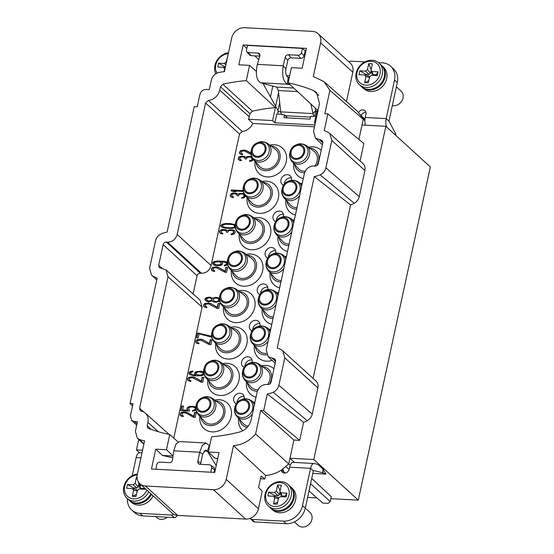 <?xml version="1.0" encoding="UTF-8"?>
<svg xmlns="http://www.w3.org/2000/svg" width="554" height="554" viewBox="0 0 554 554"><rect width="100%" height="100%" fill="white"/><g stroke="black" fill="none" stroke-linecap="round" stroke-linejoin="round"><path stroke-width="0.83" d="M316.916 497.908L307.615 497.402M309.014 490.934L322.788 503.08L328.134 503.371L330.239 501.522L331.292 496.675L311.708 478.462M294.486 462.445L289.964 458.241L313.793 459.536L385.847 126.291L430.34 166.913L358.293 500.151L330.856 498.662M275.629 250.74A5.838 4.924 -47.6 0 0 275.082 250.678A5.838 4.924 -47.6 0 0 268.545 256.904M283.503 214.315A5.838 4.924 -47.6 0 0 282.956 214.259A5.838 4.924 -47.6 0 0 276.418 220.478M291.376 177.896A5.838 4.924 -47.6 0 0 290.829 177.834A5.838 4.924 -47.6 0 0 284.299 184.053M260.671 293.322A5.838 4.924 -47.6 0 1 260.802 292.256A5.838 4.924 132.4 0 1 267.748 287.166M259.874 323.584A5.838 4.924 -47.6 0 0 259.334 323.529A5.838 4.924 -47.6 0 0 252.797 329.748M252.001 360.01A5.838 4.924 -47.6 0 0 251.454 359.948A5.838 4.924 -47.6 0 0 244.923 366.173M244.127 396.435A5.838 4.924 -47.6 0 0 243.58 396.373A5.838 4.924 -47.6 0 0 237.043 402.592M267.721 258.039A5.838 4.924 132.4 0 1 266.495 257.257A5.838 4.924 132.4 0 1 265.781 251.052A5.838 4.924 132.4 0 1 271.605 247.506A5.838 4.924 132.4 0 1 274.368 248.628A5.838 4.924 132.4 0 1 275.663 253.199M318.107 110.066A174.829 147.447 -47.6 0 0 317.255 109.893L288.128 82.871A175.209 147.773 -47.6 0 1 313.481 90.558L316.514 92.511L319.533 103.466L313.516 131.305L315.392 138.14L322.206 140.522L322.83 142.807L318.363 163.465C317.878 165.147 316.812 166.006 315.157 166.041L313.959 165.978C309.035 166.131 305.829 168.707 304.347 173.707L266.273 349.796L268.15 356.637L274.971 359.02L275.587 361.305L271.121 381.962C270.636 383.638 269.569 384.497 267.921 384.538L266.716 384.469C261.793 384.621 258.593 387.198 257.104 392.197L251.087 420.036C249.439 426.13 245.63 430.119 239.66 431.995A175.209 147.773 132.4 0 1 211.614 436.781L208.318 452.002L219.045 452.583L214.751 472.424L151.464 468.989L155.757 449.142L166.477 449.723L169.766 434.509A175.209 147.773 132.4 0 1 148.493 428.436L147.814 428.02L147.163 425.721L147.904 422.314A11.682 9.854 132.4 0 0 145.259 413.069A11.682 9.854 132.4 0 0 141.249 411.068L140.231 410.556L139.587 408.25L168 276.827L165.999 269.874L200.091 300.164L202.092 307.117L173.776 438.103M314.485 126.811L252.853 123.466A12.126 10.228 132.4 0 1 242.271 131.492L239.508 134.054L211.081 265.539C209.599 270.539 206.4 273.115 201.476 273.267L200.271 273.198C198.623 273.24 197.556 274.098 197.072 275.774L193.131 293.98M259.847 294.458A5.838 4.924 -47.6 0 1 258.614 293.682A5.838 4.924 -47.6 0 1 257.326 289.084A5.838 4.924 132.4 0 1 261.163 284.424A5.838 4.924 132.4 0 1 266.495 285.054A5.838 4.924 132.4 0 1 267.79 289.617M244.169 398.887A5.838 4.924 -47.6 0 0 242.867 394.323A5.838 4.924 -47.6 0 0 240.104 393.201A5.838 4.924 -47.6 0 0 234.287 396.747A5.838 4.924 -47.6 0 0 234.993 402.952A5.838 4.924 -47.6 0 0 236.219 403.728M252.042 362.468A5.838 4.924 -47.6 0 0 250.74 357.898A5.838 4.924 -47.6 0 0 247.977 356.776A5.838 4.924 -47.6 0 0 242.16 360.322A5.838 4.924 -47.6 0 0 242.867 366.526A5.838 4.924 -47.6 0 0 244.099 367.309M259.916 326.043A5.838 4.924 -47.6 0 0 258.614 321.479A5.838 4.924 -47.6 0 0 255.851 320.351A5.838 4.924 -47.6 0 0 250.034 323.903A5.838 4.924 -47.6 0 0 250.74 330.101A5.838 4.924 -47.6 0 0 251.973 330.883M275.594 221.614A5.838 4.924 132.4 0 1 274.368 220.831A5.838 4.924 132.4 0 1 273.662 214.633A5.838 4.924 132.4 0 1 279.479 211.081A5.838 4.924 132.4 0 1 282.242 212.203A5.838 4.924 132.4 0 1 283.544 216.773M283.468 185.188A5.838 4.924 132.4 0 1 282.242 184.406A5.838 4.924 132.4 0 1 281.536 178.208A5.838 4.924 132.4 0 1 287.353 174.662A5.838 4.924 132.4 0 1 290.116 175.784A5.838 4.924 132.4 0 1 291.418 180.348M214.737 400.092A17.292 14.584 132.4 0 1 231.122 416.636A17.292 14.584 132.4 0 1 212.819 431.912A17.292 14.584 132.4 0 1 199.911 416.331M242.804 430.777A17.292 14.584 132.4 0 1 238.622 418.429M253.441 402.19A17.292 14.584 132.4 0 1 255.006 401.913M222.611 363.666A17.292 14.584 132.4 0 1 238.996 380.217A17.292 14.584 132.4 0 1 220.7 395.487A17.292 14.584 132.4 0 1 207.792 379.906M256.031 397.163A17.292 14.584 132.4 0 1 246.495 382.011M261.322 365.772A17.292 14.584 132.4 0 1 273.967 368.791M230.485 327.241A17.292 14.584 132.4 0 1 246.876 343.792A17.292 14.584 132.4 0 1 228.573 359.068A17.292 14.584 132.4 0 1 215.665 343.48M272.208 360.439A17.292 14.584 132.4 0 1 254.369 345.585M269.196 329.346A17.292 14.584 132.4 0 1 270.761 329.069M238.365 290.815A17.292 14.584 132.4 0 1 254.75 307.366A17.292 14.584 132.4 0 1 236.447 322.643A17.292 14.584 132.4 0 1 223.539 307.054M271.785 324.319A17.292 14.584 132.4 0 1 262.243 309.16M277.069 292.921A17.292 14.584 132.4 0 1 278.634 292.644M246.239 254.397A17.292 14.584 132.4 0 1 262.624 270.941A17.292 14.584 132.4 0 1 244.321 286.217A17.292 14.584 132.4 0 1 231.413 270.636M279.659 287.893A17.292 14.584 132.4 0 1 270.117 272.734M284.943 256.495A17.292 14.584 132.4 0 1 286.508 256.218M254.113 217.971A17.292 14.584 132.4 0 1 270.497 234.522A17.292 14.584 132.4 0 1 252.195 249.792A17.292 14.584 132.4 0 1 239.286 234.21M287.533 251.468A17.292 14.584 132.4 0 1 277.997 236.316M292.817 220.077A17.292 14.584 132.4 0 1 294.382 219.799M261.987 181.546A17.292 14.584 132.4 0 1 278.371 198.097A17.292 14.584 132.4 0 1 260.075 213.373A17.292 14.584 132.4 0 1 247.167 197.785M295.407 215.042A17.292 14.584 132.4 0 1 285.871 199.89M300.69 183.651A17.292 14.584 132.4 0 1 302.255 183.374M269.86 145.127A17.292 14.584 132.4 0 1 286.252 161.671A17.292 14.584 132.4 0 1 267.949 176.948A17.292 14.584 132.4 0 1 255.041 161.366M303.287 178.623A17.292 14.584 132.4 0 1 293.745 163.465M308.571 147.226A17.292 14.584 132.4 0 1 321.216 150.252M185.992 413.042L193.519 417.3L195.188 417.391L196.241 412.495L194.572 412.405L193.755 416.213L187.141 412.411L184.226 411.844L181.407 412.377L180.112 413.679L180.119 415.195L181.892 416.393L183.194 416.601L183.346 415.922L181.823 415.147L182.231 413.249L184.046 412.661L185.992 413.042M189.226 379.345L189.821 378.14L192.307 377.593L201.109 382.191L202.778 382.281L203.83 377.392L202.162 377.302L201.344 381.104L194.731 377.309L192.48 376.775L188.997 377.274L187.702 378.576L187.709 380.092L188.263 380.667L190.784 381.491L190.936 380.813L189.413 380.044L189.226 379.345M197.349 341.756L197.951 340.551L200.43 340.004L209.232 344.602L210.901 344.692L211.96 339.803L210.291 339.713L209.467 343.515L202.861 339.72L200.61 339.187L197.127 339.685L195.825 340.987L195.839 342.504L196.386 343.078L198.914 343.902L199.059 343.224L197.536 342.455L197.349 341.756M205.181 305.538L205.783 304.333L208.262 303.779L217.064 308.384L218.733 308.474L219.793 303.578L218.124 303.488L217.3 307.297L210.686 303.495L208.442 302.962L204.952 303.46L203.657 304.769L203.671 306.279L204.218 306.861L206.746 307.685L206.891 307.006L205.368 306.23L205.181 305.538M212.992 269.403L213.595 268.198L216.074 267.644L224.876 272.249L226.544 272.339L227.604 267.45L225.935 267.36L225.111 271.162L218.505 267.367L216.254 266.834L212.764 267.333L211.469 268.635L211.483 270.144L212.03 270.726L214.557 271.55L214.703 270.871L213.179 270.103L212.992 269.403M233.075 234.342L234.612 233.463L235.298 231.849L234.536 230.706L233.012 229.938L229.342 229.737L227.465 230.602L225.637 229.675L222.299 229.494L220.063 230.471L219.46 231.676L220.139 233.227L222.666 234.051L222.812 233.373L221.288 232.604L221.101 231.904L222.459 230.326L225.457 230.492L226.558 231.648L226.441 232.195L227.777 232.264L228.407 230.928L229.162 230.554L231.891 230.429L233.414 231.198L233.428 232.715L232.548 233.629L231.129 233.961L230.983 234.64L233.075 234.342M243.954 193.616L239.972 193.311L238.095 194.17L236.267 193.249L232.929 193.062L230.693 194.045L230.222 196.22L231.988 197.411L233.296 197.619L233.442 196.94L231.918 196.171L231.731 195.472L232.334 194.267L234.148 193.678L236.697 194.371L237.07 195.763L238.407 195.839L239.037 194.496L239.792 194.122L242.52 193.997L243.767 194.482L244.058 196.282L243.185 197.196L241.759 197.529L241.613 198.214L243.705 197.91L245.754 196.227M251.578 156.616L247.943 156.429L246.066 157.288L244.245 156.36L240.9 156.18L238.663 157.163L238.192 159.337L239.965 160.528L241.267 160.736L241.412 160.058L239.896 159.289L239.709 158.589L240.304 157.384L242.119 156.796L244.674 157.488L245.048 158.88L246.385 158.956L247.015 157.613L247.77 157.239L250.498 157.114L251.745 157.592L252.028 159.4L251.156 160.314L249.736 160.646L249.584 161.332L251.675 161.027L253.573 159.739M195.804 407.031L193.194 406.283L190.133 406.387L188.706 406.726L187.079 408.007L187.093 409.524L187.944 410.258L182.605 409.967L183.457 406.027L181.788 405.937L180.784 410.556L189.468 411.026L189.676 410.078L188.789 409.475L188.748 408.104L189.96 407.204L192.044 406.906L194.627 407.46L195.423 408.464L194.8 409.808L192.647 410.376L192.473 411.193L196.04 410.251M203.643 372.018L200.783 371.173L196.296 371.616L195.153 372.246L194.523 373.583L195.867 375.169L192.252 374.698L190.735 373.929L190.666 372.69L192.903 371.706L193.048 371.028L190.597 371.443L189.447 372.073L188.845 373.278L189.89 374.705L195.056 375.813L201.483 375.751L204.149 374.663M211.586 336.257L197.563 332.968L196.504 337.864L198.173 337.954L199.052 333.875L211.732 337.157M219.412 298.107L216.074 297.325L212.84 298.253L209.37 297.103L206.552 297.637L205.402 298.26L204.807 299.465L205.846 300.898L208.373 301.722L212.251 300.967L213.408 301.861L216.018 302.276L219.73 301.251M227.272 262.167L224.529 261.37L217.514 260.989L214.363 261.502L213.214 262.132L212.591 263.469L213.629 264.902L214.876 265.38L219.55 265.636L220.977 265.304L222.604 264.016L222.563 262.638L221.406 261.751L222.071 261.786L225.021 262.222L226.787 263.413L226.607 264.23L224.37 265.207L224.225 265.892L227.639 264.951M235.201 224.716L230.658 223.622L225.956 223.504L222.445 224.141L220.783 225.561L220.942 226.399L222.708 227.59L226.6 228.352L232.334 228.387L235.298 227.576M243.088 190.59L231.24 189.946L231.06 190.763L233.22 191.705L235.893 191.85L233.733 190.908L243.227 191.421M250.893 153.091L246.509 150.57L244.259 150.037L240.775 150.536L239.363 152.385L240.034 153.936L242.562 154.76L242.707 154.081L241.184 153.313L241.115 152.066L242.354 151.034L244.079 150.854L250.997 154.386M198.27 371.866L202.217 372.35L203.048 373.223L202.84 374.172L200.603 375.155L196.989 374.684L196.164 373.811L196.365 372.863L198.27 371.866M218.83 300.226L217.59 301.258L216.171 301.598L213.92 301.057L213.269 299.375L214.509 298.343L215.928 298.01L218.179 298.544L219.059 300.441L217.826 301.473L216.399 301.805L213.92 301.057M206.594 299.015L208.166 297.997L209.89 297.817L211.933 299.305L211.365 300.372L208.519 301.044L206.69 300.116L206.594 299.015M218.373 261.723L220.284 262.236L221.108 263.108L220.907 264.057L219.73 264.819L215.998 264.895L214.225 263.697L214.433 262.748L215.61 261.987L218.373 261.723M227.078 227.694L223.22 226.794L222.452 225.651L222.937 224.993L225.81 224.183L232.154 224.529L234.037 225.18L234.806 226.323L233.566 227.355L231.447 227.791L225.339 227.659L222.639 226.351M200.839 417.349A13.282 11.205 -47.6 0 0 212.535 425.514A13.282 11.205 -47.6 0 0 224.751 413.907A13.282 11.205 132.4 0 0 215.838 400.916M220.111 404.115A11.682 9.854 132.4 0 1 223.317 413.824A11.682 9.854 -47.6 0 1 215.215 423.325A11.682 9.854 -47.6 0 1 204.419 421.317L198.242 414.475A10.789 9.099 -47.6 0 0 208.214 416.331A10.789 9.099 -47.6 0 0 215.7 407.557A10.789 9.099 132.4 0 0 212.743 398.589L220.111 404.115M196.386 404.406A8.04 6.787 132.4 0 1 196.552 403.755A8.04 6.787 132.4 0 1 201.912 397.883A8.04 6.787 132.4 0 1 210.79 405.189A8.04 6.787 -47.6 0 1 201.968 412.28A8.04 6.787 -47.6 0 1 196.386 404.406M197.314 404.455A7.008 5.914 132.4 0 1 201.919 398.859A7.008 5.914 132.4 0 1 208.311 399.621A7.008 5.914 132.4 0 1 209.862 405.133A7.008 5.914 -47.6 0 1 205.257 410.729A7.008 5.914 -47.6 0 1 198.865 409.974A7.008 5.914 -47.6 0 1 197.314 404.455M239.543 419.454A13.282 11.205 -47.6 0 0 247.119 427.487M252.354 414.177A10.789 9.099 -47.6 0 1 236.946 416.58L243.123 423.415A11.682 9.854 -47.6 0 0 248.254 426.137M235.09 406.504A8.04 6.787 132.4 0 1 235.256 405.853A8.04 6.787 132.4 0 1 240.616 399.988A8.04 6.787 132.4 0 1 249.494 407.287A8.04 6.787 -47.6 0 1 240.671 414.385A8.04 6.787 -47.6 0 1 235.09 406.504M236.018 406.56A7.008 5.914 132.4 0 1 240.623 400.964A7.008 5.914 132.4 0 1 247.015 401.719A7.008 5.914 132.4 0 1 248.566 407.238A7.008 5.914 -47.6 0 1 243.961 412.834A7.008 5.914 -47.6 0 1 237.569 412.072A7.008 5.914 -47.6 0 1 236.018 406.56M208.713 380.923A13.282 11.205 -47.6 0 0 220.409 389.088A13.282 11.205 -47.6 0 0 232.632 377.482A13.282 11.205 132.4 0 0 223.712 364.49M227.992 367.697A11.682 9.854 132.4 0 1 231.191 377.406A11.682 9.854 -47.6 0 1 223.089 386.9A11.682 9.854 -47.6 0 1 212.293 384.891L206.116 378.05A10.789 9.099 -47.6 0 0 216.088 379.906A10.789 9.099 -47.6 0 0 223.574 371.132A10.789 9.099 132.4 0 0 220.617 362.171L227.992 367.697M204.26 367.981A8.04 6.787 132.4 0 1 204.426 367.33A8.04 6.787 132.4 0 1 209.786 361.464A8.04 6.787 132.4 0 1 218.664 368.763A8.04 6.787 -47.6 0 1 209.841 375.861A8.04 6.787 -47.6 0 1 204.26 367.981M205.188 368.029A7.008 5.914 132.4 0 1 209.793 362.441A7.008 5.914 132.4 0 1 216.185 363.195A7.008 5.914 132.4 0 1 217.736 368.715A7.008 5.914 -47.6 0 1 213.131 374.303A7.008 5.914 -47.6 0 1 206.739 373.548A7.008 5.914 -47.6 0 1 205.188 368.029M247.416 383.029A13.282 11.205 -47.6 0 0 257.34 391.318M269.466 384.171A13.282 11.205 -47.6 0 0 271.335 379.587A13.282 11.205 132.4 0 0 262.416 366.596M248.49 363.562A8.04 6.787 132.4 0 1 257.368 370.868A8.04 6.787 -47.6 0 1 248.552 377.96A8.04 6.787 -47.6 0 1 242.964 370.086A8.04 6.787 132.4 0 1 243.137 369.435A8.04 6.787 132.4 0 1 248.49 363.562L249.515 363.147C252.444 361.755 255.713 362.129 259.32 364.269L266.696 369.795A11.682 9.854 132.4 0 1 269.902 379.504A11.682 9.854 -47.6 0 1 267.589 384.518M259.32 364.269A10.789 9.099 132.4 0 1 262.277 373.237A10.789 9.099 -47.6 0 1 254.798 382.011A10.789 9.099 -47.6 0 1 244.82 380.155L250.997 386.997A11.682 9.854 -47.6 0 0 257.963 389.822M243.892 370.134A7.008 5.914 132.4 0 1 248.497 364.539A7.008 5.914 132.4 0 1 254.895 365.301A7.008 5.914 132.4 0 1 256.447 370.813A7.008 5.914 -47.6 0 1 251.835 376.408A7.008 5.914 -47.6 0 1 245.443 375.654A7.008 5.914 -47.6 0 1 243.892 370.134M216.586 344.505A13.282 11.205 -47.6 0 0 228.283 352.669A13.282 11.205 -47.6 0 0 240.505 341.056A13.282 11.205 132.4 0 0 231.586 328.065M235.866 331.271A11.682 9.854 132.4 0 1 239.072 340.98A11.682 9.854 -47.6 0 1 230.963 350.481A11.682 9.854 -47.6 0 1 220.167 348.466L213.989 341.624A10.789 9.099 -47.6 0 0 223.968 343.487A10.789 9.099 -47.6 0 0 231.447 334.713A10.789 9.099 132.4 0 0 228.49 325.745L235.866 331.271M212.134 331.555A8.04 6.787 132.4 0 1 212.3 330.904A8.04 6.787 132.4 0 1 217.66 325.039A8.04 6.787 132.4 0 1 226.538 332.338A8.04 6.787 -47.6 0 1 217.722 339.436A8.04 6.787 -47.6 0 1 212.134 331.555M213.061 331.611A7.008 5.914 132.4 0 1 217.667 326.015A7.008 5.914 132.4 0 1 224.065 326.77A7.008 5.914 132.4 0 1 225.617 332.289A7.008 5.914 -47.6 0 1 221.004 337.885A7.008 5.914 -47.6 0 1 214.613 337.123A7.008 5.914 -47.6 0 1 213.061 331.611M255.29 346.603A13.282 11.205 -47.6 0 0 266.799 354.795M268.108 341.333A10.789 9.099 -47.6 0 1 252.7 343.729L258.87 350.571A11.682 9.854 -47.6 0 0 266.287 353.376M250.837 333.66A8.04 6.787 132.4 0 1 251.01 333.009A8.04 6.787 132.4 0 1 256.363 327.144A8.04 6.787 132.4 0 1 265.248 334.443A8.04 6.787 -47.6 0 1 256.426 341.541A8.04 6.787 -47.6 0 1 250.837 333.66M251.765 333.709A7.008 5.914 132.4 0 1 256.37 328.113A7.008 5.914 132.4 0 1 262.769 328.875A7.008 5.914 132.4 0 1 264.32 334.394A7.008 5.914 -47.6 0 1 259.708 339.983A7.008 5.914 -47.6 0 1 253.317 339.228A7.008 5.914 -47.6 0 1 251.765 333.709M224.46 308.079A13.282 11.205 -47.6 0 0 236.156 316.244A13.282 11.205 -47.6 0 0 248.379 304.631A13.282 11.205 132.4 0 0 239.466 291.646M243.739 294.846A11.682 9.854 132.4 0 1 246.946 304.555A11.682 9.854 -47.6 0 1 238.836 314.056A11.682 9.854 -47.6 0 1 228.04 312.047L221.863 305.206A10.789 9.099 -47.6 0 0 231.842 307.061A10.789 9.099 -47.6 0 0 239.328 298.287A10.789 9.099 132.4 0 0 236.364 289.32L243.739 294.846M220.007 295.137A8.04 6.787 132.4 0 1 220.18 294.479A8.04 6.787 132.4 0 1 225.533 288.613A8.04 6.787 132.4 0 1 234.418 295.919A8.04 6.787 -47.6 0 1 225.596 303.01A8.04 6.787 -47.6 0 1 220.007 295.137M220.935 295.185A7.008 5.914 132.4 0 1 225.54 289.59A7.008 5.914 132.4 0 1 231.939 290.351A7.008 5.914 132.4 0 1 233.49 295.864A7.008 5.914 -47.6 0 1 228.878 301.459A7.008 5.914 -47.6 0 1 222.486 300.704A7.008 5.914 -47.6 0 1 220.935 295.185M263.164 310.185A13.282 11.205 -47.6 0 0 273.046 318.474M275.982 304.908A10.789 9.099 -47.6 0 1 260.574 307.304L266.744 314.146A11.682 9.854 -47.6 0 0 273.371 316.978M258.718 297.235A8.04 6.787 132.4 0 1 258.884 296.584A8.04 6.787 132.4 0 1 264.237 290.718A8.04 6.787 132.4 0 1 273.122 298.017A8.04 6.787 -47.6 0 1 264.3 305.115A8.04 6.787 -47.6 0 1 258.718 297.235M259.639 297.283A7.008 5.914 132.4 0 1 264.251 291.695A7.008 5.914 132.4 0 1 270.643 292.45A7.008 5.914 132.4 0 1 272.194 297.969A7.008 5.914 -47.6 0 1 267.589 303.564A7.008 5.914 -47.6 0 1 261.19 302.803A7.008 5.914 -47.6 0 1 259.639 297.283M232.334 271.654A13.282 11.205 -47.6 0 0 244.037 279.818A13.282 11.205 -47.6 0 0 256.253 268.212A13.282 11.205 132.4 0 0 247.34 255.221M251.613 258.427A11.682 9.854 132.4 0 1 254.819 268.129A11.682 9.854 -47.6 0 1 246.717 277.63A11.682 9.854 -47.6 0 1 235.914 275.622L229.744 268.78A10.789 9.099 -47.6 0 0 239.716 270.636A10.789 9.099 -47.6 0 0 247.202 261.862A10.789 9.099 132.4 0 0 244.238 252.901L251.613 258.427M227.881 258.711A8.04 6.787 132.4 0 1 228.054 258.06A8.04 6.787 132.4 0 1 233.407 252.188A8.04 6.787 132.4 0 1 242.292 259.494A8.04 6.787 -47.6 0 1 233.469 266.585A8.04 6.787 -47.6 0 1 227.881 258.711M228.809 258.76A7.008 5.914 132.4 0 1 233.421 253.164A7.008 5.914 132.4 0 1 239.813 253.926A7.008 5.914 132.4 0 1 241.364 259.445A7.008 5.914 -47.6 0 1 236.759 265.034A7.008 5.914 -47.6 0 1 230.36 264.279A7.008 5.914 -47.6 0 1 228.809 258.76M271.044 273.759A13.282 11.205 -47.6 0 0 280.926 282.048M283.856 268.482A10.789 9.099 -47.6 0 1 268.448 270.885L274.618 277.727A11.682 9.854 -47.6 0 0 281.245 280.553M266.592 260.816A8.04 6.787 132.4 0 1 266.758 260.158A8.04 6.787 132.4 0 1 272.111 254.293A8.04 6.787 132.4 0 1 280.996 261.599A8.04 6.787 -47.6 0 1 272.173 268.69A8.04 6.787 -47.6 0 1 266.592 260.816M267.513 260.865A7.008 5.914 132.4 0 1 272.125 255.269A7.008 5.914 132.4 0 1 278.517 256.031A7.008 5.914 132.4 0 1 280.068 261.543A7.008 5.914 -47.6 0 1 275.463 267.139A7.008 5.914 -47.6 0 1 269.071 266.377A7.008 5.914 -47.6 0 1 267.513 260.865M240.214 235.228A13.282 11.205 -47.6 0 0 251.911 243.4A13.282 11.205 -47.6 0 0 264.126 231.787A13.282 11.205 132.4 0 0 255.214 218.795M259.487 222.002A11.682 9.854 132.4 0 1 262.693 231.711A11.682 9.854 -47.6 0 1 254.591 241.212A11.682 9.854 -47.6 0 1 243.788 239.196L237.618 232.355A10.789 9.099 -47.6 0 0 247.59 234.217A10.789 9.099 -47.6 0 0 255.075 225.443A10.789 9.099 132.4 0 0 252.118 216.476L259.487 222.002M235.762 222.286A8.04 6.787 132.4 0 1 235.928 221.635A8.04 6.787 132.4 0 1 241.281 215.769A8.04 6.787 132.4 0 1 250.166 223.068A8.04 6.787 -47.6 0 1 241.343 230.166A8.04 6.787 -47.6 0 1 235.762 222.286M236.683 222.334A7.008 5.914 132.4 0 1 241.295 216.746A7.008 5.914 132.4 0 1 247.686 217.5A7.008 5.914 132.4 0 1 249.238 223.02A7.008 5.914 -47.6 0 1 244.633 228.615A7.008 5.914 -47.6 0 1 238.234 227.853A7.008 5.914 -47.6 0 1 236.683 222.334M278.918 237.334A13.282 11.205 -47.6 0 0 288.8 245.623M291.729 232.064A10.789 9.099 -47.6 0 1 276.321 234.46L282.498 241.302A11.682 9.854 -47.6 0 0 289.119 244.134M274.465 224.391A8.04 6.787 132.4 0 1 274.632 223.74A8.04 6.787 132.4 0 1 279.992 217.867A8.04 6.787 132.4 0 1 288.869 225.173A8.04 6.787 -47.6 0 1 280.047 232.264A8.04 6.787 -47.6 0 1 274.465 224.391M275.393 224.439A7.008 5.914 132.4 0 1 279.999 218.844A7.008 5.914 132.4 0 1 286.39 219.606A7.008 5.914 132.4 0 1 287.942 225.125A7.008 5.914 -47.6 0 1 283.336 230.713A7.008 5.914 -47.6 0 1 276.945 229.958A7.008 5.914 -47.6 0 1 275.393 224.439M248.088 198.81A13.282 11.205 -47.6 0 0 259.784 206.974A13.282 11.205 -47.6 0 0 272.007 195.361A13.282 11.205 132.4 0 0 263.088 182.37M267.36 185.576A11.682 9.854 132.4 0 1 270.567 195.285A11.682 9.854 -47.6 0 1 262.464 204.786A11.682 9.854 -47.6 0 1 251.668 202.771L245.491 195.936A10.789 9.099 -47.6 0 0 255.463 197.792A10.789 9.099 -47.6 0 0 262.949 189.018A10.789 9.099 132.4 0 0 259.992 180.05L267.36 185.576M243.635 185.86A8.04 6.787 132.4 0 1 243.802 185.209A8.04 6.787 132.4 0 1 249.162 179.344A8.04 6.787 132.4 0 1 258.039 186.643A8.04 6.787 -47.6 0 1 249.217 193.741A8.04 6.787 -47.6 0 1 243.635 185.86M244.563 185.915A7.008 5.914 132.4 0 1 249.168 180.32A7.008 5.914 132.4 0 1 255.56 181.075A7.008 5.914 132.4 0 1 257.111 186.594A7.008 5.914 -47.6 0 1 252.506 192.19A7.008 5.914 -47.6 0 1 246.114 191.428A7.008 5.914 -47.6 0 1 244.563 185.915M286.792 200.908A13.282 11.205 -47.6 0 0 296.674 209.204M299.603 195.638A10.789 9.099 -47.6 0 1 284.195 198.034L290.372 204.876A11.682 9.854 -47.6 0 0 296.999 207.708M282.339 187.965A8.04 6.787 132.4 0 1 282.505 187.314A8.04 6.787 132.4 0 1 287.865 181.449A8.04 6.787 132.4 0 1 296.743 188.748A8.04 6.787 -47.6 0 1 287.921 195.846A8.04 6.787 -47.6 0 1 282.339 187.965M283.267 188.014A7.008 5.914 132.4 0 1 287.872 182.425A7.008 5.914 132.4 0 1 294.271 183.18A7.008 5.914 132.4 0 1 295.822 188.699A7.008 5.914 -47.6 0 1 291.21 194.295A7.008 5.914 -47.6 0 1 284.818 193.533A7.008 5.914 -47.6 0 1 283.267 188.014M255.962 162.384A13.282 11.205 -47.6 0 0 267.658 170.549A13.282 11.205 -47.6 0 0 279.881 158.943A13.282 11.205 132.4 0 0 270.961 145.951M275.241 149.151A11.682 9.854 132.4 0 1 278.44 158.859A11.682 9.854 -47.6 0 1 270.338 168.361A11.682 9.854 -47.6 0 1 259.542 166.352L253.365 159.51A10.789 9.099 -47.6 0 0 263.337 161.366A10.789 9.099 -47.6 0 0 270.823 152.592A10.789 9.099 132.4 0 0 267.866 143.625L275.241 149.151M251.509 149.442A8.04 6.787 132.4 0 1 251.675 148.791A8.04 6.787 132.4 0 1 257.035 142.918A8.04 6.787 132.4 0 1 265.913 150.224A8.04 6.787 -47.6 0 1 257.091 157.315A8.04 6.787 -47.6 0 1 251.509 149.442M252.437 149.49A7.008 5.914 132.4 0 1 257.042 143.895A7.008 5.914 132.4 0 1 263.441 144.656A7.008 5.914 132.4 0 1 264.992 150.169A7.008 5.914 -47.6 0 1 260.38 155.764A7.008 5.914 -47.6 0 1 253.988 155.009A7.008 5.914 -47.6 0 1 252.437 149.49M294.666 164.49A13.282 11.205 -47.6 0 0 304.596 172.779M316.673 165.694A13.282 11.205 -47.6 0 0 318.585 161.041A13.282 11.205 132.4 0 0 309.672 148.05M295.739 145.023A8.04 6.787 132.4 0 1 304.624 152.322A8.04 6.787 -47.6 0 1 295.801 159.42A8.04 6.787 -47.6 0 1 290.213 151.54A8.04 6.787 132.4 0 1 290.386 150.889A8.04 6.787 132.4 0 1 295.739 145.023L296.764 144.608C299.693 143.216 302.962 143.59 306.57 145.73L313.945 151.256A11.682 9.854 132.4 0 1 317.151 160.965A11.682 9.854 -47.6 0 1 314.804 166.027M306.57 145.73A10.789 9.099 132.4 0 1 309.534 154.698A10.789 9.099 -47.6 0 1 302.048 163.472A10.789 9.099 -47.6 0 1 292.069 161.616L298.246 168.451A11.682 9.854 -47.6 0 0 305.233 171.276M291.141 151.595A7.008 5.914 132.4 0 1 295.746 146A7.008 5.914 132.4 0 1 302.145 146.755A7.008 5.914 132.4 0 1 303.696 152.274A7.008 5.914 -47.6 0 1 299.084 157.869A7.008 5.914 -47.6 0 1 292.692 157.107A7.008 5.914 -47.6 0 1 291.141 151.595M358.895 139.435L363.251 119.29L329.9 90.364L324.028 81.632L313.315 76.542L320.6 42.838A11.682 9.854 -47.6 0 0 318.01 33.642A11.682 9.854 -47.6 0 0 312.491 31.391L244.494 27.7A11.682 9.854 -47.6 0 0 231.683 38.004L224.391 71.708A29.203 24.632 -47.6 0 0 218.401 72.629C214.696 73.82 212.334 76.307 211.309 80.088L209.26 89.589L206.275 89.423C202.993 89.526 200.86 91.244 199.869 94.575L197.224 106.811L194.232 106.645L167.114 232.091A23.365 19.702 -47.6 0 0 161.131 233.947C158.174 235.422 156.297 237.728 155.508 240.879L149.601 268.198L151.505 275.068L152.128 275.573A23.365 19.702 -47.6 0 0 157.184 278.025L130.058 403.471L133.05 403.631L130.405 415.867L131.651 420.424L134.463 421.587L136.97 423.942M329.9 90.364L324.845 113.743L327.836 113.909L324.222 130.64A23.365 19.702 -47.6 0 1 329.214 133.015L329.872 133.535L331.811 140.432L364.906 170.521L359.248 196.677C358.542 199.565 356.873 201.774 354.235 203.304A23.365 19.702 -47.6 0 1 350.585 204.938L314.284 176.588A23.365 19.702 -47.6 0 0 320.177 174.808C323.183 173.347 325.08 171.027 325.884 167.841L331.811 140.432M265.629 475.477L233.504 445.665L226.219 479.376A11.682 9.854 132.4 0 1 213.408 489.681L245.616 519.084A11.682 9.854 -47.6 0 0 258.434 508.78L262.215 491.266L258.607 487.423L261.066 476.073L264.867 479.002L265.629 475.477C271.093 475.055 276.314 473.282 281.3 470.138L288.731 463.954L293.904 440.028L299.686 440.347L263.662 410.729L267.284 393.991A23.365 19.702 -47.6 0 0 273.17 392.218C276.176 390.757 278.073 388.43 278.877 385.245L284.804 357.842L282.865 350.945L282.208 350.419A23.365 19.702 -47.6 0 0 277.215 348.05L314.284 176.588M263.662 410.729L260.671 410.569L255.616 433.941C249.466 441.046 242.098 444.959 233.504 445.665M213.408 489.681L145.411 485.983A11.682 9.854 132.4 0 1 139.885 483.739A11.682 9.854 132.4 0 1 137.295 474.543L144.587 440.839A29.203 24.632 132.4 0 1 139.123 439.294L137.26 438.082L135.384 431.247L137.44 421.746L134.463 421.587M288.128 82.871L291.418 67.65L302.145 68.232L306.431 48.392L243.144 44.95L238.857 64.797L249.577 65.379L246.288 80.6A175.209 147.773 -47.6 0 0 222.909 84.243L252.402 111.188L249.944 113.702L249.265 116.832A12.063 10.18 132.4 0 1 248.476 119.262L252.853 123.466M201.476 273.267L167.564 242.153C172.481 242.001 175.687 239.425 177.169 234.425L205.582 103.002L208.408 100.433A11.682 9.854 -47.6 0 0 219.716 90.157L220.45 86.756L222.909 84.243M167.564 242.153L166.359 242.091C164.711 242.126 163.638 242.984 163.153 244.66L158.686 265.324L161.983 268.254M165.999 269.874L159.351 267.644L158.686 265.324M138.742 439.461L136.485 449.896L142.558 450.229M385.847 126.291L362.011 125.003M299.686 440.347L303.578 422.349A23.365 19.702 132.4 0 0 307.228 420.708C309.866 419.177 311.542 416.968 312.241 414.087L317.899 387.925C318.446 385.03 317.754 382.696 315.828 380.917L315.96 381.034M313.079 378.403L350.585 204.938M364.906 170.521C365.453 167.627 364.761 165.293 362.835 163.513L329.852 133.521M360.086 160.999L363.86 143.521L327.836 113.909M152.128 275.573L156.782 279.86M132.538 406.013L130.058 403.471M293.904 440.028L260.671 410.569M267.284 393.991L303.578 422.349M273.17 392.218L307.228 420.708M320.177 174.808L354.235 203.304M324.028 81.632L357.344 111.209L364.899 120.862M346.472 101.562L352.815 72.242A11.682 9.854 132.4 0 0 350.225 63.045L318.01 33.642M263.005 83.446L278.267 111.091L277.63 114.027M272.824 86.071L270.47 96.978M248.476 119.262L272.61 120.578L274.902 122.787L276.806 113.979L281.39 114.228M310.884 103.979L313.633 116.451L313.73 115.987L315.912 116.105M277.942 111.077L278.309 111.229L277.706 114.027M278.309 111.229A4.674 1.427 -167.8 0 0 280.802 112.109M287.574 117.877L285.206 115.717A7.008 3.102 -86.9 0 1 284.555 114.872L281.626 114.713L280.767 111.853L278.33 90.537L276.681 87.103L260.47 82.775C256.467 80.101 255.415 73.966 257.319 64.361L259.861 55.94A2.922 2.375 -40.5 0 0 259.487 53.8A2.922 2.375 -40.5 0 0 257.956 53.08L248.379 52.561A2.922 2.375 139.5 0 1 246.849 51.841A2.922 2.375 139.5 0 1 246.454 49.805L247.596 45.435L302.519 48.42L305.296 51.023L304.021 55.885A2.922 2.375 139.5 0 1 300.718 58.357L291.141 57.838A2.922 2.375 -40.5 0 0 287.817 60.414L285.919 68.869C285.31 73.253 286.044 76.057 288.122 77.283L289.278 77.553M358.293 500.151L313.793 459.536M136.485 449.896L139.615 452.756M325.967 474.127L322.864 472.825L323.19 469.286L325.967 474.127L312.802 473.414M323.19 469.286L317.975 464.467L314.277 463.546A7.59 3.359 93.1 0 0 313.993 463.504A7.59 3.359 93.1 0 0 310.572 468.331L302.498 505.677A17.52 14.778 132.4 0 1 283.281 521.134L251.897 519.423A2.922 2.465 132.4 0 1 250.512 518.863A2.922 2.465 132.4 0 1 250.11 518.364M255.616 433.941L290.213 465.291M310.572 483.718L330.239 501.522M289.133 469.522L285.926 466.669M139.885 483.739L172.1 513.143A11.682 9.854 -47.6 0 0 177.626 515.393L245.616 519.084M281.3 470.138A4.384 3.691 -47.6 0 0 282.339 472.223A4.384 3.691 -47.6 0 0 286.335 472.701A4.384 3.691 -47.6 0 0 289.216 469.203L289.645 467.195A7.59 3.359 -86.9 0 1 293.073 462.361L313.993 463.504M264.867 479.002L260.484 478.76M292.99 505.802A8.76 7.389 132.4 0 1 290.04 509.029M285.123 473.04L281.529 469.986M284.05 472.292A4.384 3.691 -47.6 0 0 284.14 473.04M322.864 472.825L313.612 470.498L313.349 470.872L305.275 508.212A17.52 14.778 132.4 0 1 286.058 523.668L254.674 521.965A2.922 2.465 132.4 0 1 253.296 521.404L250.512 518.863M305.296 508.136L309.984 512.408A8.76 7.389 132.4 0 1 311.923 519.306A8.76 7.389 132.4 0 1 306.161 526.3A8.76 7.389 132.4 0 1 298.17 525.351L294.389 521.903M290.386 486.634A14.598 12.313 132.4 0 1 290.739 486.938L292.367 488.42A14.598 12.313 132.4 0 1 295.594 499.916A14.598 12.313 132.4 0 1 285.996 511.571A14.598 12.313 132.4 0 1 272.679 509.992L271.051 508.51A14.598 12.313 132.4 0 1 270.712 508.184M290.739 486.938A14.598 12.313 132.4 0 1 293.973 498.434A14.598 12.313 132.4 0 1 284.375 510.089A14.598 12.313 132.4 0 1 271.051 508.51M268.274 505.968L270.359 507.873A14.598 12.313 -47.6 0 0 277.263 510.684A14.598 12.313 -47.6 0 0 291.813 501.813A14.598 12.313 -47.6 0 0 290.047 486.308L287.962 484.404A14.598 12.313 132.4 0 1 289.728 499.909A14.598 12.313 132.4 0 1 275.179 508.78A14.598 12.313 132.4 0 1 268.274 505.968A14.598 12.313 132.4 0 1 266.509 490.47A14.598 12.313 132.4 0 1 281.058 481.599A14.598 12.313 132.4 0 1 287.962 484.404M280.005 482.589A12.846 10.838 132.4 0 1 288.932 495.179A12.846 10.838 132.4 0 1 274.832 506.508A12.846 10.838 132.4 0 1 265.913 493.926A12.846 10.838 132.4 0 1 280.005 482.589M280.019 491.121L281.307 485.138L277.651 484.937L276.356 490.92L274.431 492.464L268.683 492.153L267.859 495.955L273.614 496.273L274.826 497.984L273.538 503.967L277.194 504.168L278.489 498.185L280.407 496.64L286.162 496.952L286.986 493.143L281.231 492.831L280.019 491.876L280.019 491.121M277.928 497.416L273.614 496.273M286.986 493.143L285.144 496.135L281.744 495.955L280.933 494.805M281.744 495.955L281.231 492.831M284.985 496.89L285.144 496.135M273.538 503.967L277.637 502.125M274.826 497.984L278.42 498.51M278.544 498.531L277.963 497.416M268.683 492.153L274.687 495.567L274.486 496.474M274.431 492.464L278.087 495.754L274.687 495.567M279.999 491.793L279.368 494.722L278.087 495.754M279.368 494.722L276.356 490.92M277.651 484.937L280.047 490.976M173.541 514.202A2.922 2.465 132.4 0 1 171.345 515.047L139.961 513.343A17.52 14.778 132.4 0 1 131.679 509.978A17.52 14.778 132.4 0 1 127.448 498.655M132.219 475.741L136.145 457.583A7.59 3.359 -86.9 0 1 139.566 452.756L141.983 452.888M151.768 498.122A8.76 7.389 132.4 0 1 148.818 501.356M139.123 439.294L143.95 443.775M155.757 449.142L162.467 455.436L173.056 456.011M172.8 457.86L162.467 455.436M217.674 458.913L215.028 458.29L217.777 458.442M215.028 458.29L208.318 452.002M139.587 408.25L143.853 412.051M239.508 134.054L205.582 103.002M272.61 120.578L275.407 107.615L246.288 80.6M275.407 107.615A174.829 147.447 -47.6 0 0 252.402 111.188M313.481 90.558L318.675 95.413M256.301 71.355L249.577 65.379M313.633 116.451L310.704 116.292L310.101 119.103L283.946 117.683L284.555 114.872M274.902 122.787L314.887 124.962M361.45 115.98L364.989 119.214M314.575 116.028L315.711 110.772L316.853 111.735M280.767 111.853L312.691 113.584L315.711 110.772M315.115 107.905L315.655 110.765M278.565 92.587L275.601 106.271M279.715 102.663L277.997 110.606M215.769 73.793A14.598 12.313 132.4 0 1 228.504 52.706M217.016 73.114A12.846 10.838 132.4 0 1 217.369 60.871A12.846 10.838 132.4 0 1 228.303 53.627M227.798 55.968L226.226 61.93L224.301 63.475L218.546 63.163L217.729 66.965L223.477 67.283L224.695 68.994L224.107 71.722M218.546 63.163L224.557 66.577L224.356 67.491M224.301 63.475L225.866 64.887M225.492 66.632L224.557 66.577M227.521 55.947L227.701 56.411M365.972 112.483A4.384 3.691 -47.6 0 0 361.222 115.357L361.097 115.467M361.222 115.357L360.654 114.837M365.515 125.19A7.59 3.359 -86.9 0 1 365.259 117.469L365.965 114.207A4.384 3.691 -47.6 0 0 364.996 110.758A4.384 3.691 -47.6 0 0 358.632 112.448M348.93 61.861A2.922 2.465 132.4 0 1 350.98 61.141L364.906 61.903M378.527 62.637L382.364 62.851A17.52 14.778 132.4 0 1 390.646 66.217A17.52 14.778 132.4 0 1 394.531 80.011L386.18 118.604A7.59 3.359 93.1 0 0 386.768 127.136M384.081 84.485A8.76 7.389 132.4 0 1 381.131 87.712M390.646 66.217L393.43 68.758A17.52 14.778 132.4 0 1 397.308 82.546L388.963 121.146L395.431 133.265A2.922 1.496 20.2 0 1 395.584 133.639L396.013 135.578M396.387 86.819L401.075 91.098A8.76 7.389 132.4 0 1 403.014 97.989A8.76 7.389 132.4 0 1 392.329 105.579M381.477 65.317A14.598 12.313 132.4 0 1 381.831 65.628L383.458 67.103A14.598 12.313 132.4 0 1 386.685 78.599A14.598 12.313 132.4 0 1 377.087 90.254A14.598 12.313 132.4 0 1 363.77 88.675L362.143 87.193A14.598 12.313 132.4 0 1 361.804 86.867M381.831 65.628A14.598 12.313 132.4 0 1 385.065 77.117A14.598 12.313 132.4 0 1 375.467 88.772A14.598 12.313 132.4 0 1 362.143 87.193M359.366 84.651L361.45 86.556A14.598 12.313 -47.6 0 0 368.355 89.367A14.598 12.313 -47.6 0 0 382.904 80.496A14.598 12.313 -47.6 0 0 381.138 64.991L379.054 63.087A14.598 12.313 132.4 0 1 380.82 78.592A14.598 12.313 132.4 0 1 366.27 87.463A14.598 12.313 132.4 0 1 359.366 84.651A14.598 12.313 132.4 0 1 357.6 69.153A14.598 12.313 132.4 0 1 372.149 60.282A14.598 12.313 132.4 0 1 379.054 63.087M371.097 61.272A12.846 10.838 132.4 0 1 380.023 73.862A12.846 10.838 132.4 0 1 365.931 85.198A12.846 10.838 132.4 0 1 357.005 72.609A12.846 10.838 132.4 0 1 371.097 61.272M371.111 69.804L372.399 63.821L368.742 63.62L367.447 69.603L365.522 71.147L359.775 70.836L358.95 74.638L364.705 74.956L365.917 76.667L364.629 82.65L368.285 82.851L369.58 76.868L371.499 75.323L377.253 75.635L378.077 71.833L372.323 71.514L371.111 70.559L371.111 69.804M369.019 76.099L364.705 74.956M378.077 71.833L376.235 74.818L372.835 74.638L372.025 73.488M372.835 74.638L372.323 71.514M376.076 75.573L376.235 74.818M364.629 82.65L368.729 80.808M365.917 76.667L369.511 77.193M369.636 77.214L369.054 76.106M359.775 70.836L365.779 74.25L365.578 75.164M365.522 71.147L369.179 74.437L365.779 74.25M371.09 70.476L370.46 73.405L369.179 74.437M370.46 73.405L367.447 69.603M368.742 63.62L371.138 69.659M302.519 48.42L301.369 52.789A2.922 2.375 139.5 0 1 298.073 55.261L288.495 54.742A2.922 2.375 -40.5 0 0 285.172 57.311L283.274 65.774L285.919 68.869M257.319 64.361L283.274 65.774C281.723 75.399 283.122 81.549 287.478 84.243L288.122 77.283M260.47 82.775L287.478 84.243L290.331 84.914M259.798 56.134L251.031 55.656A2.922 2.375 139.5 0 1 249.494 54.943L246.849 51.841M289.659 75.801L286.48 75.628M243.144 44.95L246.821 48.399M254.785 55.864L258.76 59.59M317.255 109.893L314.45 122.85L315.191 123.563M315.33 122.898L314.45 122.85M178.014 441.912L169.766 434.509M173.07 455.907L166.477 449.723M155.965 469.231L156.734 464.778A2.922 2.535 124.1 0 1 159.829 462.119L169.406 462.645A2.922 2.535 -55.9 0 0 172.523 459.875L173.762 450.824L175.985 444.052L179.489 441.573M209.634 445.935L206.081 443.013L202.293 445.478L199.717 452.23L197.833 461.253A2.922 2.535 -55.9 0 0 198.789 463.92A2.922 2.535 -55.9 0 0 199.946 464.3L209.523 464.82A2.922 2.535 124.1 0 1 210.672 465.201A2.922 2.535 124.1 0 1 211.649 467.763L210.88 472.216M210.672 465.201L213.567 467.167A2.922 2.535 124.1 0 1 214.543 469.723L214.086 472.389M173.762 450.824L199.717 452.23L202.612 454.19L200.728 463.213A2.922 2.535 -55.9 0 0 200.707 464.342M209.37 445.506L207.286 451.15L205.7 450.014L202.612 454.19M216.219 465.644L207.286 451.15L204.004 450.97M177.232 515.365A2.922 2.465 132.4 0 1 174.129 517.588L142.745 515.885A17.52 14.778 132.4 0 1 134.456 512.512L131.679 509.978M167.232 517.214A8.76 7.389 132.4 0 1 156.948 517.678L155.75 516.591M153.126 495.823A14.598 12.313 132.4 0 1 131.457 502.319L129.83 500.837A14.598 12.313 132.4 0 1 129.491 500.511M151.505 494.341A14.598 12.313 132.4 0 1 129.83 500.837M148.721 491.807A14.598 12.313 132.4 0 1 133.957 501.107A14.598 12.313 132.4 0 1 127.053 498.295L129.137 500.2A14.598 12.313 -47.6 0 0 136.042 503.011A14.598 12.313 -47.6 0 0 150.806 493.711M127.053 498.295A14.598 12.313 132.4 0 1 124.719 483.974A14.598 12.313 132.4 0 1 137.413 474.016M146.858 490.11A12.846 10.838 132.4 0 1 133.611 498.835A12.846 10.838 132.4 0 1 124.546 487.056A12.846 10.838 132.4 0 1 137.219 474.944M139.719 487.638L138.812 484.196L138.95 482.728M137.046 477.299L136.423 477.264L135.134 483.247L133.209 484.792L127.455 484.48L126.637 488.282L132.385 488.593L133.604 490.311L132.309 496.294L135.972 496.495L137.267 490.512L139.186 488.967L144.94 489.279L145.106 488.503M136.706 489.743L132.385 488.593M141.533 485.242L140.01 485.159L138.798 484.203M144.331 487.797L143.922 488.462L140.522 488.282L139.712 487.132M140.522 488.282L140.01 485.159M143.763 489.217L143.922 488.462M132.309 496.294L136.416 494.452M133.604 490.311L137.198 490.837M137.323 490.858L136.734 489.743M127.455 484.48L133.466 487.894L133.265 488.801M133.209 484.792L136.866 488.081L133.466 487.894M138.777 484.12L138.147 487.049L136.866 488.081M138.147 487.049L135.134 483.247M136.423 477.264L137.482 479.93M137.981 481.184L138.825 483.303M183.319 416.04L181.823 415.147M196.199 412.695L194.807 412.619L193.983 416.421L187.37 412.626L184.454 412.051L180.853 413.097L180.223 414.434L180.729 415.805M189.662 410.126L188.789 409.475M183.416 406.221L182.017 406.144L181.061 410.569M187.944 410.258L182.605 409.967M195.797 407.148L192.093 406.421L188.942 406.934L187.314 408.222L187.314 409.718M195.209 407.903L195.479 409.489L194.274 410.389L192.882 410.59L192.757 411.151M190.908 380.937L189.413 380.044M203.789 377.586L202.397 377.509L201.573 381.318L194.96 377.523L192.044 376.949L188.443 377.994L187.813 379.331L188.318 380.702M203.664 372.149L201.019 371.388L197.619 371.478L195.382 372.454L194.932 374.449M193 371.263L189.676 372.281L189.26 374.172M195.867 375.169L192.487 374.913L190.735 373.929M202.799 372.8L203.276 373.438L203.069 374.386L201.891 375.148L198.803 375.39L196.407 374.234M199.031 343.348L197.536 342.455M211.919 339.997L210.52 339.921L209.703 343.729L203.089 339.934L200.174 339.36L196.573 340.398L195.943 341.742L196.448 343.113M211.607 336.416L197.792 333.183L196.781 337.878M206.864 307.124L205.368 306.23M219.751 303.779L218.352 303.703L217.528 307.505L210.922 303.71L208.006 303.142L204.398 304.181L203.775 305.524L204.281 306.888M212.251 300.967L212.611 301.321M212.736 298.142L210.603 297.366L207.875 297.491L205.638 298.474L205.222 300.358M219.405 298.197L216.309 297.54L212.84 298.253M218.179 298.544L218.962 299.333L219.059 300.441M211.718 298.744L212.05 300.06L210.478 301.071L208.747 301.251L206.69 300.116M214.675 270.996L213.179 270.103M227.562 267.644L226.164 267.568L225.346 271.377L218.733 267.575L215.818 267.007L212.217 268.046L211.586 269.389L212.092 270.761M226.538 262.991L226.842 264.445L224.508 265.865M222.576 262.679L221.406 261.751M227.272 262.291L222.452 261.315L216.018 261.377L213.449 262.34L212.999 264.362M220.866 262.679L221.344 263.316L221.136 264.272L219.959 265.034L217.203 265.297L214.474 264.119M234.654 230.831L232.271 229.958L229.571 229.952L227.694 230.81L225.866 229.889L222.528 229.709L220.291 230.686L219.696 231.891L220.201 233.255M233.137 230.907L233.836 232.105L233.656 232.922L231.26 234.619M226.067 230.796L226.718 232.209M222.784 233.497L221.288 232.604M235.194 224.806L230.893 223.837L225.159 223.795L221.524 224.979L221.171 226.593M234.619 225.623L235.034 226.538L233.802 227.569L227.313 227.902M244.03 193.775L240.201 193.519L238.324 194.385L236.496 193.457L233.158 193.277L230.921 194.253L230.326 195.458L230.831 196.829M243.767 194.482L244.466 195.68L244.286 196.49L241.897 198.187M236.697 194.371L237.347 195.777M233.414 197.065L231.918 196.171M243.116 190.791L231.468 190.161L231.316 190.874M235.602 191.836L233.733 190.908M251.745 157.592L252.437 158.797L252.264 159.607L249.868 161.304M244.674 157.488L245.325 158.894M241.392 160.182L239.896 159.289M251.654 156.803L248.178 156.637L246.301 157.495L244.473 156.574L241.135 156.394L238.899 157.371L238.296 158.576L238.802 159.947M242.68 154.199L241.184 153.313M250.9 153.174L245.796 150.459L242.458 150.279L241.004 150.75L239.709 152.052L240.097 153.964M196.552 403.755L196.234 404.815A10.062 8.49 132.4 0 0 196.019 405.625A10.062 8.49 -47.6 0 0 203.013 415.486A10.062 8.49 -47.6 0 0 214.052 406.608A10.062 8.49 132.4 0 0 202.937 397.467L202.937 397.467C205.859 396.075 209.128 396.449 212.743 398.589M240.616 399.988L241.641 399.572C244.57 398.181 247.839 398.555 251.447 400.694A10.789 9.099 132.4 0 1 254.334 405.029M235.256 405.853L234.938 406.913A10.062 8.49 132.4 0 0 234.73 407.73A10.062 8.49 -47.6 0 0 241.717 417.591A10.062 8.49 -47.6 0 0 252.756 408.714A10.062 8.49 132.4 0 0 241.641 399.572M204.426 367.33L204.107 368.389A10.062 8.49 132.4 0 0 203.9 369.206A10.062 8.49 -47.6 0 0 210.887 379.061A10.062 8.49 -47.6 0 0 221.925 370.183A10.062 8.49 132.4 0 0 210.811 361.049L210.811 361.049C213.74 359.657 217.009 360.031 220.617 362.171M243.137 369.435L242.811 370.494A10.062 8.49 132.4 0 0 242.604 371.305A10.062 8.49 -47.6 0 0 249.591 381.166A10.062 8.49 -47.6 0 0 260.629 372.288A10.062 8.49 132.4 0 0 249.515 363.147M212.3 330.904L211.981 331.964A10.062 8.49 132.4 0 0 211.773 332.781A10.062 8.49 -47.6 0 0 218.761 342.642A10.062 8.49 -47.6 0 0 229.799 333.757A10.062 8.49 132.4 0 0 218.685 324.623L218.685 324.623C221.614 323.231 224.882 323.605 228.49 325.745M256.363 327.144L257.388 326.728C260.318 325.337 263.586 325.71 267.194 327.85A10.789 9.099 132.4 0 1 270.082 332.178M251.01 333.009L250.685 334.069A10.062 8.49 132.4 0 0 250.477 334.886A10.062 8.49 -47.6 0 0 257.465 344.74A10.062 8.49 -47.6 0 0 268.503 335.863A10.062 8.49 132.4 0 0 257.388 326.728M220.18 294.479L219.855 295.545A10.062 8.49 132.4 0 0 219.647 296.355A10.062 8.49 -47.6 0 0 226.634 306.217A10.062 8.49 -47.6 0 0 237.673 297.339A10.062 8.49 132.4 0 0 226.558 288.198L226.558 288.198C229.488 286.806 232.756 287.18 236.364 289.32M264.237 290.718L265.269 290.303C268.191 288.911 271.46 289.285 275.068 291.425A10.789 9.099 132.4 0 1 277.956 295.76M258.884 296.584L258.566 297.643A10.062 8.49 132.4 0 0 258.351 298.461A10.062 8.49 -47.6 0 0 265.338 308.322A10.062 8.49 -47.6 0 0 276.377 299.437A10.062 8.49 132.4 0 0 265.269 290.303M228.054 258.06L227.736 259.12A10.062 8.49 132.4 0 0 227.521 259.937A10.062 8.49 -47.6 0 0 234.508 269.791A10.062 8.49 -47.6 0 0 245.547 260.913A10.062 8.49 132.4 0 0 234.439 251.779L234.439 251.779C237.361 250.387 240.63 250.761 244.238 252.901M272.111 254.293L273.143 253.877C276.065 252.486 279.334 252.859 282.949 254.999A10.789 9.099 132.4 0 1 285.836 259.334M266.758 260.158L266.439 261.225A10.062 8.49 132.4 0 1 266.439 261.218A10.062 8.49 132.4 0 0 266.225 262.035A10.062 8.49 -47.6 0 0 273.219 271.896A10.062 8.49 -47.6 0 0 284.257 263.018A10.062 8.49 132.4 0 0 273.143 253.877M235.928 221.635L235.609 222.694A10.062 8.49 132.4 0 0 235.395 223.511A10.062 8.49 -47.6 0 0 242.382 233.366A10.062 8.49 -47.6 0 0 253.427 224.488A10.062 8.49 132.4 0 0 242.313 215.354L242.313 215.354C245.235 213.962 248.504 214.336 252.118 216.476M279.992 217.867L281.017 217.459C283.946 216.067 287.214 216.434 290.822 218.574A10.789 9.099 132.4 0 1 293.71 222.909M274.632 223.74L274.313 224.799A10.062 8.49 132.4 0 0 274.105 225.617A10.062 8.49 -47.6 0 0 281.093 235.471A10.062 8.49 -47.6 0 0 292.131 226.593A10.062 8.49 132.4 0 0 281.017 217.459M243.802 185.209L243.483 186.269A10.062 8.49 132.4 0 0 243.275 187.086A10.062 8.49 -47.6 0 0 250.263 196.947A10.062 8.49 -47.6 0 0 261.301 188.069A10.062 8.49 132.4 0 0 250.186 178.928L250.186 178.928C253.116 177.536 256.377 177.91 259.992 180.05M287.865 181.449L288.89 181.033C291.82 179.641 295.088 180.015 298.696 182.155A10.789 9.099 132.4 0 1 301.584 186.49M282.505 187.314L282.187 188.374A10.062 8.49 132.4 0 0 281.979 189.191A10.062 8.49 -47.6 0 0 288.966 199.045A10.062 8.49 -47.6 0 0 300.005 190.167A10.062 8.49 132.4 0 0 288.89 181.033M251.675 148.791L251.357 149.85A10.062 8.49 132.4 0 0 251.149 150.66A10.062 8.49 -47.6 0 0 258.136 160.522A10.062 8.49 -47.6 0 0 269.175 151.644A10.062 8.49 132.4 0 0 258.06 142.503L258.06 142.503C260.989 141.111 264.258 141.485 267.866 143.625M290.386 150.889L290.061 151.948A10.062 8.49 132.4 0 0 289.853 152.766A10.062 8.49 -47.6 0 0 296.84 162.627A10.062 8.49 -47.6 0 0 307.879 153.749A10.062 8.49 132.4 0 0 296.764 144.608M278.877 385.245L312.241 414.087M284.804 357.842L317.899 387.925M325.884 167.841L359.248 196.677M285.206 115.717L310.531 117.088M226.219 479.376L258.434 508.78M313.349 470.872L310.572 468.331L289.645 467.195M283.973 472.188L282.762 469.155M254.674 521.965L251.897 519.423M286.058 523.668L283.281 521.134M305.275 508.212L302.498 505.677M322.65 472.756L322.989 469.051M140.91 457.846L136.145 457.583M145.411 485.983L177.626 515.393M147.163 425.721L151.387 429.489M158.292 431.698L147.904 422.314M168 276.827L202.092 307.117M197.072 275.774L163.153 244.66M200.271 273.198L166.359 242.091M211.081 265.539L177.169 234.425M242.271 131.492L208.408 100.433M249.265 116.832L219.716 90.157M220.45 86.756L249.944 113.702M278.33 90.537L297.512 91.576M276.681 87.103L293.682 88.024M365.259 117.469L386.18 118.604L388.963 121.146M395.584 133.639L395.154 134.795M395.431 133.265L394.94 134.594M397.308 82.546L394.531 80.011M319.596 139.885L322.809 142.897M320.801 139.947L322.892 141.914M304.021 55.885L301.369 52.789M300.718 58.357L298.073 55.261M291.141 57.838L288.495 54.742M287.817 60.414L285.172 57.311M259.958 55.428L257.956 53.08M251.031 55.656L248.379 52.561M273.558 358.445L275.65 360.405M272.36 358.376L275.567 361.388M214.543 469.723L211.649 467.763M200.728 463.213L197.833 461.253M142.745 515.885L139.961 513.343M174.129 517.588L171.345 515.047M320.6 42.838L352.815 72.242M198.242 414.475C196.109 412.003 195.368 409.074 196.012 405.666L196.234 404.815M201.912 397.883L202.937 397.467M251.447 400.694L254.736 403.16M236.946 416.58C234.813 414.108 234.072 411.172 234.716 407.772L234.938 406.913M206.116 378.05C203.983 375.584 203.242 372.648 203.886 369.241L204.107 368.389M209.786 361.464L210.811 361.049M244.82 380.155C242.687 377.683 241.946 374.746 242.59 371.346L242.811 370.494M213.989 341.624C211.857 339.159 211.116 336.223 211.76 332.822L211.981 331.964M217.66 325.039L218.685 324.623M267.194 327.85L270.49 330.316M252.7 343.729C250.56 341.264 249.819 338.328 250.47 334.921L250.685 334.069M221.863 305.206C219.73 302.733 218.989 299.797 219.64 296.397L219.855 295.545M225.533 288.613L226.558 288.198M275.068 291.425L278.364 293.89M260.574 307.304C258.441 304.839 257.693 301.902 258.344 298.502L258.566 297.643M229.744 268.78C227.611 266.315 226.863 263.379 227.514 259.971L227.736 259.12M233.407 252.188L234.439 251.779M282.949 254.999L286.238 257.465M268.448 270.885C266.315 268.413 265.567 265.477 266.218 262.077L266.439 261.225M237.618 232.355C235.485 229.889 234.737 226.953 235.388 223.553L235.609 222.694M241.281 215.769L242.313 215.354M290.822 218.574L294.112 221.046M276.321 234.46C274.188 231.994 273.447 229.058 274.091 225.651L274.313 224.799M245.491 195.936C243.358 193.464 242.617 190.528 243.261 187.127L243.483 186.269M249.162 179.344L250.186 178.928M298.696 182.155L301.985 184.621M284.195 198.034C282.062 195.569 281.321 192.633 281.965 189.233L282.187 188.374M253.365 159.51C251.232 157.038 250.491 154.109 251.135 150.702L251.357 149.85M257.035 142.918L258.06 142.503M292.069 161.616C289.936 159.143 289.195 156.207 289.839 152.807L290.061 151.948M151.595 275.144L156.775 279.902M282.852 350.924L315.953 381.027M280.947 495.311L280.033 491.869M137.288 438.11L143.853 444.211M136.7 425.174L131.651 420.424M145.259 413.069L169.039 434.357M225.256 67.733L223.941 67.373M372.039 73.994L371.125 70.559M315.392 138.14L322.414 144.726M268.15 356.637L275.172 363.223M179.406 441.566L206.081 443.013"/></g></svg>
